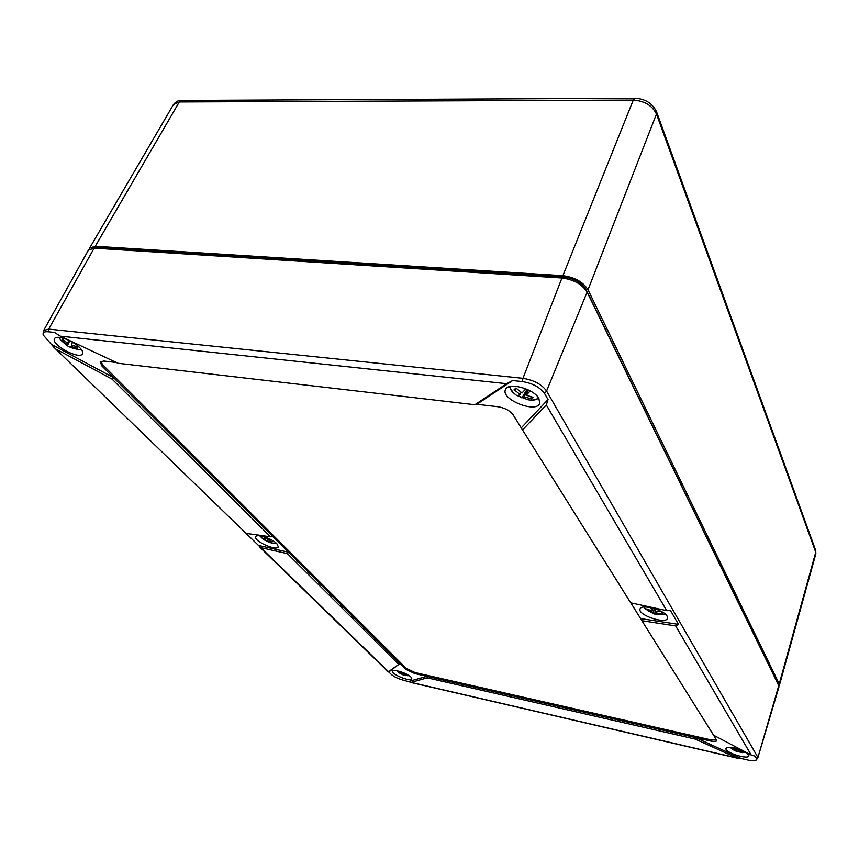 <?xml version="1.0" encoding="UTF-8"?>
<svg xmlns="http://www.w3.org/2000/svg" width="859" height="859" viewBox="0 0 859 859"><rect width="100%" height="100%" fill="white"/><g stroke="black" fill="none" stroke-linecap="round" stroke-linejoin="round"><path stroke-width="1.29" d="M778.909 686.051L779.22 683.936L588.007 289.784C583.078 281.913 574.692 277.221 562.881 275.685L95.263 246.265L89.572 248.165L89.196 249.207M778.147 684.398L586.128 289.666C581.683 282.59 574.145 278.359 563.525 276.985L96.251 247.36L91.934 248.197M246.071 533.364L388.536 671.717L399.95 663.502L388.816 672.006L391.264 674.39C394.238 676.903 398.383 678.868 403.709 680.274L411.042 682.368L427.31 677.858L426.934 676.344L695.522 737.58L741.22 758.497L737.419 758.196L695.049 739.051L695.522 737.58L710.629 741.027C714.162 741.768 716.191 741.65 716.707 740.673L713.646 735.272M398.458 664.125L287.475 553.668L288.452 552.208L405.738 669.279L414.768 673.574L415.155 672.586L710.962 739.889L716.61 740.018M287.475 553.668L260.782 547.623M258.505 545.444L288.452 552.208L272.657 536.435L270.531 536.811L112.089 379.12L113.613 377.67L272.657 536.435M60.323 336.159L118.005 363.271L474.887 404.729L476.777 404.288L497.973 406.736C504.824 407.918 509.87 410.602 513.091 414.768L522.508 429.929L546.303 404.954L548.042 399.542L544.552 393.519C539.957 387.226 532.548 383.232 522.304 381.557L512.662 380.548L506.638 383.694L60.323 336.159L54.504 332.422L48.05 331.746C44.206 331.445 42.596 332.519 43.208 334.978L53.902 347.272L246.103 533.375L54.385 347.745M246.103 533.375L270.531 536.811M112.089 379.12L56.93 349.624M51.604 344.491L113.613 377.67L102.038 366.117L102.747 364.85L406.135 668.291L415.155 672.586M474.887 404.729L506.638 383.694M512.662 380.548L476.777 404.288M521.263 427.836L548.042 399.542M522.508 429.929L630.699 602.814L666.702 610.642L670.525 610.599L678.524 624.386L675.646 625.91L641.898 620.703L640.621 618.566L678.524 624.386M641.898 620.703L713.582 735.229L751.206 755.007L754.986 756.135L756.382 758.551L757.584 756.854L546.571 391.028C541.707 384.327 533.836 380.086 522.959 378.314L48.695 329.115L94.168 248.144L88.445 250.087L43.648 330.468L48.695 329.115L48.05 331.746M695.049 739.051L427.31 677.858M408.734 681.445L426.934 676.344L414.768 673.574M276.845 543.693C272.013 538.539 256.744 533.525 255.735 536.735C253.051 540.837 276.985 551.532 278.348 546.861L276.845 543.693M743.089 750.745C734.144 747.158 728.453 746.374 726.005 748.393C724.137 752.323 748.404 760.151 748.962 755.77L745.591 752.054M778.748 685.643L757.799 757.96L778.93 687.007L778.748 685.643L587.105 292.114C582.155 284.243 573.769 279.54 561.947 278.005L94.168 248.144M538.872 398.469C533.847 388.665 507.916 381.836 505.5 389.599C500.303 399.381 536.768 413.888 539.71 403.215L538.872 398.469M667.11 616.171C663.964 609.783 641.115 603.737 640.052 608.956C637.174 614.904 666.294 624.74 667.529 618.212L667.11 616.171M630.774 602.825L640.621 618.566M411.01 677.128C407.434 673.263 393.25 668.71 392.692 671.244C390.877 674.208 411.15 682.325 411.891 678.921L411.01 677.128M79.619 347.541C72.832 340.422 56.415 334.581 54.6 338.618C50.262 344.384 79.898 360.361 82.507 353.736C83.173 352.244 82.217 350.182 79.619 347.541M116.384 362.509L103.789 361.048L100.17 361.961L102.038 366.117M757.799 757.96L755.995 760.258C754.492 760.977 751.743 760.891 747.738 760L741.22 758.497M755.995 760.258L756.382 758.551M100.718 361.414L102.747 364.85M68.741 340.271L67.657 343.235L69.225 340.497M77.106 346.821L77.514 348.378L77.922 346.961L71.415 345.125L72.478 342.226M77.514 348.378L71.018 346.553L71.039 347.659L77.782 349.43L81.251 349.388M67.657 343.235L62.406 339.144L62.031 340.594L67.27 344.674L67.313 345.79L71.039 347.659M71.018 346.553L71.748 345.264M67.27 344.674L69.568 340.658M67.313 345.79L69.772 340.765M62.031 340.594L63.437 340.121M530.787 396.826L531.474 398.952L533.396 397.384L526.256 395.237L528.135 390.501M526.256 395.237L529.81 391.35L525.59 389.084L522.047 392.982L515.991 388.053L514.111 389.653L520.157 394.571L517.773 395.655L521.95 397.889L524.355 396.815L527.093 389.932M531.474 398.952L524.355 396.815M520.157 394.571L521.048 392.327M514.111 389.653L516.56 388.633M526.782 389.761L521.95 397.889M739.277 749.209L737.333 750.1L734.295 747.824M742.401 752.087L739.91 751.357L740.404 749.617M742.584 752.634L736.303 751.281L736.893 749.821M731.943 747.416L735.691 750.39L733.425 749.864L735.991 751.12M742.133 750.315L739.91 751.357M738.268 751.657L738.901 749.424M735.691 750.39L736.023 749.231M407.456 675.238L404.342 674.422L404.793 673.295M400.552 673.692L403.483 674.809L404.202 673.037M396.665 670.718L400.219 673.542L401.078 673.671L397.814 670.933M402.892 672.5L401.926 673.273L399.167 671.266M404.342 674.422L405.394 673.574M407.606 675.743L403.483 674.809M401.078 673.671L401.378 672.941M403.59 672.78L402.495 674.573M263.702 536.65L265.517 539.635L266.473 537.584M274.053 541.46L269.672 541.653L272.55 543.081L269.973 542.609L269.973 541.879M265.517 539.635L261.909 537.906L263.477 539.452L269.973 542.609M266.526 537.605L268.115 540.107L271.723 540.032M269.672 541.653L270.37 540.15M267.074 541.17L267.772 539.677M269.973 540.998L269.973 540.171M650.832 607.614L651.949 611.071L652.915 608.118M651.949 611.071L646.806 608.891L647.804 610.534L654.869 614.121L658.391 614.765L656.469 613.369L662.396 613.229L661.419 611.587L655.481 611.726L654.44 608.559M656.469 613.369L656.974 611.823M652.947 612.714L654.311 608.526M654.869 614.121L655.073 610.717M647.804 610.534L648.717 609.901M779.403 685.289L815.857 553.797L815.663 550.34M779.22 683.936L815.76 552.23L656.459 114.022C652.271 105.56 644.54 100.922 633.266 100.084L562.881 275.685M588.007 289.784L656.459 114.022L656.512 111.681M89.572 248.165L173.464 104.54L179.306 101.953L95.263 246.265M181.678 100.439L179.306 101.953L633.266 100.084L634.908 98.259C645.292 98.806 652.518 103.348 656.587 111.885L815.728 550.512L815.857 553.797M635.059 98.259L181.474 100.439C178.608 100.138 175.934 101.512 173.464 104.54M563.525 276.985L563.085 278.101M96.251 247.36L95.736 248.251M546.303 404.954L666.702 610.642M675.646 625.91L751.206 755.007M735.776 757.681L411.042 682.368M544.552 393.519L546.571 391.028L587.105 292.114M405.738 669.279L406.135 668.291M710.629 741.027L710.962 739.889M561.947 278.005L522.959 378.314L522.304 381.557M67.281 345.758L60.903 340.293L59.088 337.372M538.518 397.9L537.841 398.587C535.715 400.144 532.365 400.519 527.77 399.714L516.581 395.269M515.679 394.668C511.771 391.833 509.892 389.138 510.021 386.561M276.437 543.307L275.76 543.328L276.437 543.307M263.305 539.312L259.74 535.823M665.564 614.346L656.609 614.518M654.633 614.035L645.785 609.203L643.874 607.055M388.365 671.963L259.633 546.99M410.505 682.379L737.097 758.121M43.648 330.468L43.1 334.559M79.221 349.581L81.326 349.484M60.001 339.165L58.97 337.362M531.936 400.133L538.894 398.49M513.252 392.703L509.333 386.743M729.967 747.233L733.425 749.864M736.786 751.464L746.246 752.463M402.914 674.82L409.378 675.808M263.692 539.592L269.275 542.394M271.261 542.909L275.76 543.328M663.996 614.797L665.628 614.41M644.862 608.355L643.788 607.066"/></g></svg>
